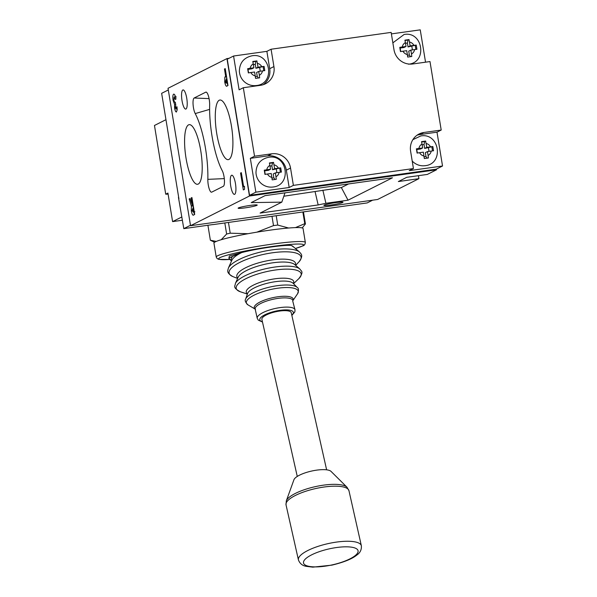 <?xml version="1.0" encoding="UTF-8"?>
<svg xmlns="http://www.w3.org/2000/svg" width="597" height="597" viewBox="0 0 597 597"><rect width="100%" height="100%" fill="white"/><g stroke="black" fill="none" stroke-linecap="round" stroke-linejoin="round"><path stroke-width="0.9" d="M255.232 75.879L255.553 78.394L259.665 77.819L259.344 75.297A6.448 6.201 63.2 0 0 262.471 70.909L264.792 70.61L264.098 66.386L258.016 67.207L256.897 60.909L252.785 61.484L253.27 63.916A6.448 6.201 63.2 0 0 250.143 68.312L247.651 68.692L248.345 72.916L250.837 72.535A6.448 6.201 63.2 0 0 255.232 75.879L254.598 72.013L250.837 72.535M253.27 63.916L253.904 67.782L250.143 68.312M253.904 67.782L251.8 68.842L248.009 69.371L248.583 72.879M259.344 75.297L258.71 71.431L256.606 72.491L257.247 76.394L255.352 76.662M262.471 70.909L258.71 71.431M239.367 71.155A14.776 14.216 63.2 0 0 244.986 82.304C248.367 84.968 252.18 86.043 256.434 85.528C275.575 83.677 270.754 52.26 251.971 55.805C243.845 57.663 239.643 62.775 239.367 71.155M256.897 60.909L255.926 61.394L255.277 64.364L255.912 68.267L264.098 66.386M263.135 66.871L263.762 70.737M259.71 67.737L260.277 71.215M255.277 64.364L253.389 64.625M258.016 67.207L255.912 68.267M257.247 76.394L258.449 77.983M255.926 61.394L252.859 61.819M391.139 32.395L271.083 49.23L266.874 51.349L233.569 56.021L227.256 59.2L249.553 195.353L436.22 169.182L442.534 166.003L436.997 132.176L441.205 130.056L429.989 61.558L412.721 63.976A16.768 16.126 63.2 0 1 393.983 49.73L391.139 32.395M425.534 62.178L420.243 29.85L391.386 33.895M255.867 192.167L289.172 187.503L286.329 170.167A16.768 16.126 63.2 0 0 267.598 155.921L250.33 158.339L255.867 192.167L249.553 195.353M250.33 158.339L254.531 156.22L243.315 87.722L260.583 85.304A16.768 16.126 63.2 0 0 265.434 83.789A16.768 16.126 63.2 0 0 273.919 66.566L271.083 49.23M233.569 56.021L239.106 89.841L243.315 87.722M289.172 187.503L293.381 185.376L413.437 168.548L409.229 170.667L442.534 166.003M293.381 185.376L290.538 168.041A16.768 16.126 63.2 0 0 271.807 153.802L254.531 156.22M441.205 130.056L423.937 132.474A16.768 16.126 63.2 0 0 419.087 133.989A16.768 16.126 63.2 0 0 410.602 151.213L413.437 168.548M263.247 84.684A16.768 16.126 63.2 0 0 269.71 68.685L266.874 51.349M436.997 132.176L419.728 134.594A16.768 16.126 63.2 0 0 417.064 135.213M407.363 54.551L407.684 57.066L411.796 56.491L411.475 53.976A6.448 6.201 63.2 0 0 414.602 49.581L416.922 49.282L416.228 45.059L410.146 45.879L409.027 39.581L404.915 40.156L405.408 42.588A6.448 6.201 63.2 0 0 402.281 46.984L399.789 47.364L400.475 51.588L402.968 51.208A6.448 6.201 63.2 0 0 407.363 54.551L406.729 50.685L402.968 51.208M405.408 42.588L406.035 46.454L402.281 46.984M406.035 46.454L403.93 47.514L400.139 48.051L400.714 51.551M411.475 53.976L410.84 50.111L408.736 51.17L409.378 55.066L407.482 55.334M414.602 49.581L410.84 50.111M409.027 39.581L408.057 40.066L407.408 43.036L408.042 46.939L416.228 45.059M415.266 45.544L415.9 49.409M411.84 46.409L412.408 49.887M407.408 43.036L405.52 43.305M410.146 45.879L408.042 46.939M409.378 55.066L410.579 56.655M408.057 40.066L404.997 40.499M168.309 89.968L161.645 93.326L178.928 198.898M212.875 224.562L183.801 228.636L178.436 197.279M183.801 228.636L190.465 225.27M212.987 224.621L367.177 202.928L372.625 200.182M423.982 156.026L424.303 158.548L428.415 157.974L428.094 155.451A6.448 6.201 63.2 0 0 431.221 151.063L433.541 150.765L432.847 146.534L426.765 147.362L425.646 141.056L421.534 141.638L422.019 144.071A6.448 6.201 63.2 0 0 418.9 148.459L416.4 148.84L417.094 153.071L419.587 152.69A6.448 6.201 63.2 0 0 423.982 156.026L423.348 152.16L419.587 152.69M422.019 144.071L422.654 147.937L418.9 148.459M422.654 147.937L420.549 148.996L416.758 149.526L417.333 153.033M428.094 155.451L427.459 151.586L425.355 152.645L425.997 156.548L424.101 156.817M431.221 151.063L427.459 151.586M412.206 161.033A14.776 14.216 63.2 0 0 413.736 162.459C417.116 165.123 420.93 166.197 425.183 165.682C444.325 163.832 439.504 132.415 420.721 135.959L412.863 139.676M425.646 141.056L424.676 141.549L424.027 144.519L424.661 148.422L432.847 146.534M431.885 147.026L432.512 150.884M428.459 147.884L429.027 151.369M424.027 144.519L422.139 144.78M426.765 147.362L424.661 148.422M425.997 156.548L427.198 158.138M424.676 141.549L421.616 141.974M181.884 216.935L172.6 221.614L167.929 193.07L165.72 194.182L168.1 194.144M182.428 220.233L172.6 221.614M165.959 119.684L154.466 125.474L165.72 194.182M295.44 227.606L304.776 223.681A48.379 4.119 -9.3 0 1 305.157 223.815A48.379 4.119 -9.3 0 1 305.425 223.965L303.455 211.935M304.776 223.681L302.866 212.017M256.822 232.173L273.508 225.606A48.379 4.119 -9.3 0 1 277.739 225.069L276.217 215.756M277.739 225.069L288.649 228.024M273.508 225.606L271.993 216.345M221.211 239.718L226.629 234.017A48.379 4.119 -9.3 0 1 230.211 233.188L228.45 222.45M230.211 233.188L248.001 233.711M226.629 234.017L224.815 222.965M210.629 240.367A48.379 4.119 -9.3 0 1 210.584 240.345A48.379 4.119 -9.3 0 1 210.36 240.21L207.913 225.256M210.36 240.21L216.256 241.412M305.425 223.965L302.492 227.584M286.306 500.89L293.933 479.764A19.35 5.634 -12.7 0 1 311.977 470.981A19.35 5.634 -12.7 0 1 331.051 471.406L346.999 487.227L348.954 490.682A32.253 9.395 167.3 0 0 316.261 488.421A32.253 9.395 167.3 0 0 286.023 504.853L286.306 500.89A31.641 9.216 -12.7 0 1 315.813 486.533A31.641 9.216 -12.7 0 1 346.999 487.227M291.635 245.561L291.44 245.516C288.224 245.091 281.299 245.598 270.665 247.054C259.822 248.606 250.367 250.397 242.3 252.404L241.755 252.553A32.074 9.343 167.3 0 0 231.867 260.24L228.382 268.083A37.32 10.873 -12.7 0 1 272.083 249.882A37.32 10.873 -12.7 0 1 299.545 252.061L293.037 246.464A32.074 9.343 167.3 0 0 291.635 245.561L293.515 246.874M231.539 260.979A31.962 9.313 -12.7 0 1 232.606 256.404L241.755 252.553M326.626 469.824L291.254 312.753A15.052 4.38 167.3 0 0 279.642 311.044A15.052 4.38 167.3 0 0 261.889 319.365L297.261 476.436M232.606 256.404L228.882 258.098M216.226 257.038L213.935 243.083A45.156 3.843 -9.3 0 1 215.323 241.845A45.156 3.843 -9.3 0 1 263.755 231.069A45.156 3.843 -9.3 0 1 303.06 228.494L305.343 242.449A45.156 3.843 -9.3 0 0 266.038 245.024A45.156 3.843 -9.3 0 0 217.607 255.792A45.156 3.843 -9.3 0 0 216.226 257.038L217.121 258.583L218.845 259.374L229.987 259.456M271.851 177.354L272.172 179.876L276.284 179.301L275.963 176.779A6.448 6.201 63.2 0 0 279.09 172.384L281.411 172.093L280.717 167.861L274.635 168.682L273.516 162.384L269.404 162.959L269.889 165.399A6.448 6.201 63.2 0 0 266.762 169.787L264.27 170.167L264.964 174.399L267.456 174.018A6.448 6.201 63.2 0 0 271.851 177.354L271.217 173.488L267.456 174.018M269.889 165.399L270.523 169.264L266.762 169.787M270.523 169.264L268.419 170.324L264.628 170.854L265.202 174.361M275.963 176.779L275.329 172.914L273.225 173.973L273.859 177.876L271.971 178.137M279.09 172.384L275.329 172.914M255.979 172.637A14.776 14.216 63.2 0 0 261.598 183.786C264.986 186.451 268.799 187.525 273.053 187.01C292.194 185.16 287.366 153.742 268.59 157.287C260.464 159.138 256.262 164.257 255.979 172.637M273.516 162.384L272.545 162.869L271.889 165.847L272.53 169.742L280.717 167.861M279.754 168.347L280.381 172.212M276.321 169.212L276.896 172.69M271.889 165.847L270.008 166.108M274.635 168.682L272.53 169.742M273.859 177.876L275.068 179.466M272.545 162.869L269.478 163.302M224.054 176.772A8.597 2.239 -98 0 0 222.271 170.727A49.454 12.88 82 0 1 211.995 135.937A49.454 12.88 82 0 1 209.651 104.945A8.597 2.239 -98 0 0 206.055 92.095A8.597 2.239 -98 0 0 205.756 92.162L194.152 98.012A8.597 2.239 -98 0 0 193.085 104.527A8.597 2.239 -98 0 0 195.219 113.579A49.454 12.88 82 0 1 207.838 179.354A8.597 2.239 -98 0 0 209.025 188.219A8.597 2.239 -98 0 0 211.644 192.174A8.597 2.239 -98 0 0 211.734 192.137L223.33 186.294A8.597 2.239 -98 0 0 224.054 176.772M250.039 205.443A9.679 0.821 170.7 0 0 238.121 208.204A9.679 0.821 170.7 0 0 245.3 207.831A9.679 0.821 170.7 0 0 257.217 205.077A9.679 0.821 170.7 0 0 250.039 205.443M335.805 202.607A9.679 0.821 170.7 0 0 323.887 205.368A9.679 0.821 170.7 0 0 331.066 204.995A9.679 0.821 170.7 0 0 342.984 202.241A9.679 0.821 170.7 0 0 335.805 202.607M182.025 100.692A9.679 2.522 82 0 1 183.048 89.916A9.679 2.522 82 0 1 186.757 98.304A9.679 2.522 82 0 1 185.734 109.079A9.679 2.522 82 0 1 182.025 100.692M230.726 185.995A9.679 2.522 82 0 1 231.755 175.22A9.679 2.522 82 0 1 235.464 183.615A9.679 2.522 82 0 1 234.442 194.383A9.679 2.522 82 0 1 230.726 185.995M200.756 150.757A30.104 7.836 -98 0 0 189.249 124.654A30.104 7.836 -98 0 0 186.033 158.175A30.104 7.836 -98 0 0 197.607 184.272A30.104 7.836 -98 0 0 200.756 150.757M231.457 126.124A30.104 7.836 -98 0 0 219.95 100.02A30.104 7.836 -98 0 0 216.733 133.549A30.104 7.836 -98 0 0 228.308 159.638A30.104 7.836 -98 0 0 231.457 126.124M193.816 214.905C192.906 215.86 192.077 214.547 191.324 210.957L191.383 206.174L189.152 198.943L189.988 198.525L192.383 205.301L191.174 197.928L191.928 197.547L194.697 214.457L193.294 215.084M244.486 186.309L244.501 189.353L243.33 189.943L240.561 173.033L241.315 172.652L243.628 186.742L244.486 186.309M227.144 85.961C226.248 86.856 225.442 85.528 224.718 81.983L224.853 77.065L225.666 76.371L224.465 68.998L225.218 68.618L227.987 85.535L226.659 86.125M176.496 111.96C175.764 112.124 175.13 110.841 174.6 108.117L174.578 104.288L173.093 100.356C172.623 96.841 172.809 94.766 173.652 94.139C174.555 93.968 175.331 95.61 175.981 99.072L175.22 99.453L174.108 97.199L173.854 100.005C174.309 101.893 174.802 102.632 175.324 102.221L175.787 105.035L175.324 107.542L176.003 108.915L176.249 107.154L177.003 106.773L177.167 109.915L176.361 111.997M176.257 96.886L174.108 97.199M175.943 108.938L177.182 108.751L175.943 108.938M190.54 225.711L168.033 88.289L226.95 58.596L249.449 196.017L190.54 225.711L377.617 199.48L418.915 178.667L418.422 175.675M249.449 196.017L436.534 169.787L436.414 169.085M436.534 169.787L427.325 174.428L406.766 177.309L398.356 181.555L418.915 178.667M251.21 202.607L265.016 195.652L392.475 177.787L348.029 200.189L325.91 203.286L318.164 204.95L260.105 213.084L281.806 202.144L251.21 202.607M229.039 58.297L226.95 58.596M283.836 196.212L341.357 187.57L348.566 183.936M315.112 191.824L318.164 204.95M322.858 190.167L325.91 203.286M281.806 202.144L284.985 192.853M341.357 187.57L348.029 200.189M241.36 172.921L240.561 173.033M244.494 186.622L243.628 186.742M227.979 85.505L227.024 82.976M225.524 81.871L224.718 81.983M226.532 79.356L226.673 77.498M226.561 76.826L224.853 77.065M226.472 76.259L225.666 76.371M225.263 68.886L224.465 68.998M226.733 82.879L226.166 79.408L225.472 81.602L225.905 82.931L227.532 82.767M226.964 79.297L226.166 79.408M227.547 82.849L225.905 82.931M194.622 214.495L193.622 211.942M192.122 210.845L191.324 210.957M193.13 208.301L193.338 206.174M193.294 205.905L191.383 206.174M190.077 198.816L189.152 198.943M193.197 205.278L192.122 205.428M193.182 205.189L192.383 205.301M191.973 197.816L191.174 197.928M193.443 211.801L192.876 208.331L192.085 210.622L193.189 211.935L194.241 211.689M193.674 208.219L192.876 208.331M194.928 211.756L194.256 211.786M177.04 107.042L176.249 107.154M177.167 109.96L176.846 108.811M175.414 107.997L174.6 108.117M175.637 104.139L174.578 104.288M173.891 100.236L173.093 100.356M174.884 97.08L174.988 95.393M261.777 66.677A6.448 6.201 63.2 0 0 257.382 63.342M269.71 68.685L273.919 66.566M419.728 134.594L423.937 132.474M286.329 170.167L290.538 168.041M267.598 155.921L271.807 153.802M413.908 45.35A6.448 6.201 63.2 0 0 409.52 42.014M430.527 146.832A6.448 6.201 63.2 0 0 426.131 143.496M329.723 548.755A27.955 8.142 167.3 0 0 303.485 562.784A27.955 8.142 167.3 0 0 331.857 564.956A27.955 8.142 167.3 0 0 358.103 550.927A27.955 8.142 167.3 0 0 329.723 548.755M361.357 545.755C361.685 549.68 360.178 552.777 356.834 555.061C352.14 558.919 343.82 562.284 331.865 565.143L312.821 567.15L306.403 566.366C302.485 565.755 299.821 563.605 298.425 559.926A32.253 9.395 -12.7 0 1 328.656 543.494A32.253 9.395 -12.7 0 1 361.357 545.755L348.954 490.682M237.77 278.09A30.089 8.761 -12.7 0 1 272.322 259.919A30.089 8.761 -12.7 0 1 295.351 265.128M247.471 293.836A24.313 7.082 -12.7 0 1 252.262 285.717A24.313 7.082 -12.7 0 1 274.963 278.799A24.313 7.082 -12.7 0 1 293.336 283.508M245.621 299.112A26.902 7.836 -12.7 0 1 277.247 285.702A26.902 7.836 -12.7 0 1 297.269 287.485C298.754 288.284 298.858 290.373 297.575 293.754A26.589 7.746 167.3 0 0 277.724 288.224A26.589 7.746 167.3 0 0 252.538 296A26.589 7.746 167.3 0 0 248.031 304.91C245.427 302.403 244.628 300.47 245.621 299.112L247.598 293.478A23.686 6.903 167.3 0 1 275.441 281.672A23.686 6.903 167.3 0 1 293.075 283.239L297.269 287.485M235.367 283.515A33.82 9.85 -12.7 0 1 274.963 267.023A33.82 9.85 -12.7 0 1 299.851 268.993C300.843 271.18 304.582 271.068 298.821 278.65A33.283 9.694 167.3 0 0 275.486 269.993A33.283 9.694 167.3 0 0 242.427 280.62A33.283 9.694 167.3 0 0 240.434 291.799C231.979 287.418 235.412 285.911 235.367 283.515L238.143 277.254A29.634 8.634 167.3 0 1 272.851 262.799A29.634 8.634 167.3 0 1 294.657 264.531L299.851 268.993M295.657 265.381L299.075 261.732A36.872 10.739 167.3 0 0 272.605 252.762A36.872 10.739 167.3 0 0 236.502 264.225A36.872 10.739 167.3 0 0 232.957 276.62C225.748 272.65 227.987 270.456 228.382 268.083M297.575 293.754L292.926 300.597A19.35 5.634 167.3 0 0 277.993 298.388A19.35 5.634 167.3 0 0 255.165 309.082L257.24 318.298A19.35 5.634 -12.7 0 1 280.068 307.604A19.35 5.634 -12.7 0 1 295 309.798L292.702 300.925M255.165 309.074A19.962 5.813 -12.7 0 1 259.232 302.425A19.962 5.813 -12.7 0 1 277.799 296.784A19.962 5.813 -12.7 0 1 292.918 300.575M291.784 315.119A17.201 5.007 167.3 0 0 280.083 310.328A17.201 5.007 167.3 0 0 262.74 315.977A17.201 5.007 167.3 0 0 262.419 321.731M228.867 258.188L229.42 255.934L242.3 252.404M295.381 248.479A42.999 3.657 170.7 0 0 302.246 246.091A42.999 3.657 170.7 0 0 271.65 246.554A42.999 3.657 170.7 0 0 220.009 257.62A42.999 3.657 170.7 0 0 229.972 259.441M291.44 245.516L294 247.292M278.396 168.16A6.448 6.201 63.2 0 0 274.001 164.817M206.368 92.184L205.756 92.162M224.3 178.615L207.838 179.354M209.614 109.393L195.219 113.579M209.077 98.609L194.152 98.012M392.856 42.857L404.102 34.484C422.885 30.932 427.706 62.349 408.564 64.2M214.607 242.255L210.584 240.345M298.425 559.926L286.023 504.853M257.24 318.298L258.262 320.134L262.493 322.037M295.403 248.494L302.866 245.897C304.336 245.479 305.164 244.33 305.343 242.449M255.509 309.306L248.031 304.91M247.389 294.082L240.434 291.799M237.613 278.456L232.957 276.62M293.515 283.694L298.821 278.65M231.502 261.061L228.935 258.337M291.858 315.425L294.866 311.88L295 309.798M299.545 252.061C300.925 254.031 303.888 255.053 299.075 261.732M226.27 83.08L227.554 82.901"/></g></svg>
